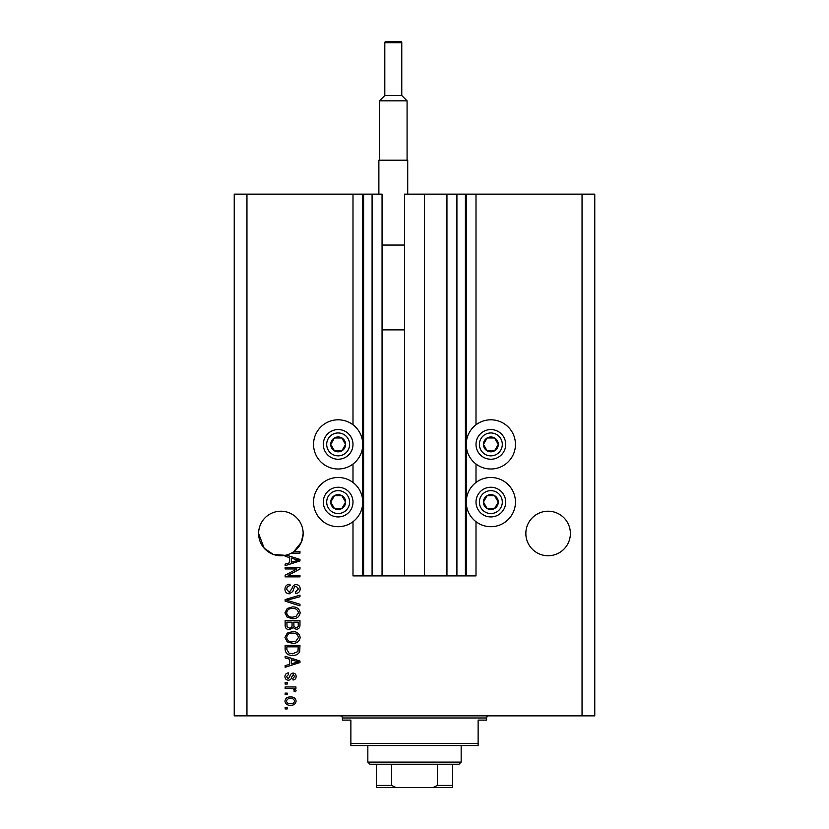 <?xml version="1.0" encoding="UTF-8"?>
<svg xmlns="http://www.w3.org/2000/svg" width="829" height="829" viewBox="0 0 829 829"><rect width="100%" height="100%" fill="white"/><g stroke="black" fill="none" stroke-linecap="round" stroke-linejoin="round"><path stroke-width="1.24" d="M456.914 194.152L456.914 575.896L465.401 575.896L465.401 194.152L404.531 194.152L404.531 575.896L382.055 575.896L382.055 194.152L352.999 194.152L352.999 424.79M352.999 464.022L352.999 482.468M352.999 521.71L352.999 575.896L363.599 575.896L363.599 194.152M372.086 194.152L372.086 575.896L363.599 575.896M382.055 575.896L372.086 575.896M404.531 575.896L424.469 575.896L424.469 194.152M446.945 194.152L446.945 575.896L424.469 575.896M456.914 575.896L446.945 575.896M465.401 194.152L466.25 194.152L466.25 575.896L465.401 575.896M476.001 521.71L476.001 575.896L466.25 575.896M582.041 194.152L582.041 715.862L594.766 715.862L594.766 194.152L476.001 194.152L476.001 424.79M476.001 464.022L476.001 482.468M476.001 194.152L466.25 194.152M570.383 533.482A22.269 22.269 0 0 0 548.114 511.213A22.269 22.269 0 0 0 525.845 533.482A22.269 22.269 0 0 0 548.114 555.741A22.269 22.269 0 0 0 570.383 533.482M303.155 533.482A22.269 22.269 0 0 0 280.886 511.213A22.269 22.269 0 0 0 258.617 533.482L264.171 548.197L273.207 554.383L285.135 555.337A22.269 22.269 0 0 0 303.155 533.482L301.362 542.228L293.829 551.596L299.974 551.596L299.974 553.14L291.331 553.14M490.851 419.806A24.601 24.601 0 0 0 466.25 444.406A24.601 24.601 0 0 0 490.851 469.007A24.601 24.601 0 0 0 515.451 444.406A24.601 24.601 0 0 0 490.851 419.806M490.851 477.483A24.601 24.601 0 0 1 515.451 502.094A24.601 24.601 0 0 1 490.851 526.695A24.601 24.601 0 0 1 466.25 502.094A24.601 24.601 0 0 1 490.851 477.483M338.149 469.007A24.601 24.601 0 0 1 313.549 444.406A24.601 24.601 0 0 1 338.149 419.806A24.601 24.601 0 0 1 362.75 444.406A24.601 24.601 0 0 1 338.149 469.007M338.149 526.695A24.601 24.601 0 0 0 362.75 502.094A24.601 24.601 0 0 0 338.149 477.483A24.601 24.601 0 0 0 313.549 502.094A24.601 24.601 0 0 0 338.149 526.695M286.337 555.067L299.974 559.43L299.974 560.932L285.135 565.679L285.135 564.072L289.57 562.777L289.57 557.585L285.135 556.29L285.135 555.337A22.269 22.269 0 0 1 258.617 533.482M296.948 568.953L285.135 568.953L285.135 567.409L299.974 567.409L299.974 569.057L288.14 575.316L299.974 575.316L299.974 576.86L285.135 576.86L285.135 575.202L296.948 568.953M289.259 593.823C286.461 593.554 285.021 591.989 284.938 589.15C285.135 586.02 286.803 584.372 289.953 584.186L290.14 585.73C287.964 585.927 286.813 587.108 286.668 589.284L289.217 592.279L292.026 588.569C292.419 586.155 293.777 584.828 296.098 584.569C298.709 584.797 300.067 586.227 300.171 588.88C300.036 591.699 298.554 593.222 295.735 593.44L295.538 591.896L298.43 588.932L296.067 586.113L294.564 586.6L292.803 591.533L289.259 593.823M299.974 605.833L285.135 601.16L285.135 599.564L299.974 595.129L299.974 596.714L286.865 600.279L299.974 604.237L299.974 605.833M284.938 612.818L287.269 608.434L292.357 606.932C296.772 606.755 299.373 608.714 300.171 612.828C299.404 616.849 296.855 618.807 292.533 618.693L287.207 617.18L284.938 612.818M284.938 637.491L287.269 633.118L292.357 631.615C296.772 631.439 299.373 633.397 300.171 637.501C299.404 641.532 296.855 643.48 292.533 643.377L287.207 641.864L284.938 637.491M289.57 659.19L285.135 657.894L285.135 656.288L299.974 661.034L299.974 662.537L285.135 667.283L285.135 665.677L289.57 664.381L289.57 659.19M287.248 708.93L285.135 708.93L285.135 707.386L287.248 707.386L287.248 708.93M582.041 715.862L234.234 715.862L234.234 194.152L246.959 194.152L246.959 715.862M352.999 194.152L246.959 194.152M290.637 705.261C287.425 705.469 285.518 704.08 284.938 701.116C285.508 698.194 287.373 696.816 290.533 696.971C293.694 696.806 295.559 698.184 296.119 701.116C295.57 704.008 293.746 705.386 290.637 705.261M287.248 694.661L285.135 694.661L285.135 693.117L287.248 693.117L287.248 694.661M290.73 688.484L285.135 688.484L285.135 686.951L295.932 686.951L295.932 688.484L294.202 688.484L296.119 690.308L295.538 691.769L293.994 691.189L294.191 690.142L292.938 688.764L290.73 688.484M287.248 684.06L285.135 684.06L285.135 682.516L287.248 682.516L287.248 684.06M288.419 680.194C286.181 680.029 285.021 678.816 284.938 676.547C285.052 674.381 286.212 673.148 288.409 672.868L288.606 674.412L286.482 676.661L288.16 678.661L289.736 676.847C289.995 674.702 291.093 673.438 293.041 673.065C295.062 673.272 296.088 674.412 296.119 676.485C296.088 678.547 295.051 679.718 293.031 680.008L292.844 678.464L294.575 676.537L293.259 674.609L291.746 676.827C291.487 678.899 290.378 680.029 288.419 680.194M292.637 655.324C288.243 655.594 285.736 653.708 285.135 649.677L285.135 645.304L299.974 645.304L299.704 651.843C298.15 654.413 295.798 655.573 292.637 655.324M289.487 629.688C286.606 629.563 285.155 628.061 285.135 625.19L285.135 620.62L299.974 620.62L299.974 625.221C299.963 627.719 298.72 629.076 296.243 629.304L293.134 627.646L289.487 629.688M294.575 701.075C294.026 699.189 292.678 698.329 290.533 698.515C288.357 698.329 287 699.21 286.482 701.158C287.041 703.044 288.399 703.904 290.533 703.717C292.71 703.904 294.057 703.023 294.575 701.075M295.621 661.096L291.3 659.697L291.3 663.874L298.43 661.791L295.621 661.096M298.243 646.848L286.865 646.848L286.865 649.49L289.031 653.19L292.658 653.78L297.943 651.553L298.243 646.848M298.43 637.511C297.798 634.372 295.756 632.921 292.336 633.159C289.134 633.055 287.248 634.496 286.668 637.48C287.29 640.548 289.269 641.998 292.585 641.833L295.943 641.19L298.43 637.511M298.243 622.164L293.808 622.164L293.953 626.403L296.005 627.76C297.725 627.553 298.471 626.527 298.243 624.693L298.243 622.164M292.067 622.164L286.865 622.164L287.052 626.724L289.476 628.144C291.331 627.978 292.202 626.931 292.067 625.014L292.067 622.164M298.43 612.838C297.798 609.688 295.756 608.237 292.336 608.476C289.134 608.382 287.248 609.823 286.668 612.807C287.29 615.874 289.269 617.325 292.585 617.149L295.943 616.507L298.43 612.838M295.621 559.492L291.3 558.093L291.3 562.269L298.43 560.176L295.621 559.492M344.584 448.116A7.42 7.42 0 0 0 334.439 437.971A7.42 7.42 0 0 0 334.439 450.831A7.42 7.42 0 0 0 344.584 448.116M343.714 447.619L345.569 444.406L341.859 437.971L334.439 437.971L330.73 444.406L334.439 450.831L341.859 450.831L343.714 447.619M325.289 436.976A14.849 14.849 0 0 1 345.569 431.546A14.849 14.849 0 0 1 351.009 451.826A14.849 14.849 0 0 1 330.73 457.256A14.849 14.849 0 0 1 325.289 436.976A14.849 14.849 0 0 0 330.73 457.256A14.849 14.849 0 0 0 351.009 451.826M345.569 444.406L341.859 437.971L334.439 437.971L330.73 444.406L334.439 450.831L341.859 450.831L345.569 444.406M497.276 448.116A7.42 7.42 0 0 0 487.141 437.971A7.42 7.42 0 0 0 487.141 450.831A7.42 7.42 0 0 0 497.276 448.116M496.416 447.619L498.27 444.406L494.561 437.971L487.141 437.971L483.431 444.406L487.141 450.831L494.561 450.831L496.416 447.619M477.991 436.976A14.849 14.849 0 0 1 498.27 431.546A14.849 14.849 0 0 1 503.711 451.826A14.849 14.849 0 0 1 483.431 457.256A14.849 14.849 0 0 1 477.991 436.976A14.849 14.849 0 0 0 483.431 457.256A14.849 14.849 0 0 0 503.711 451.826M498.27 444.406L494.561 437.971L487.141 437.971L483.431 444.406L487.141 450.831L494.561 450.831L498.27 444.406M497.276 505.804A7.42 7.42 0 0 0 487.141 495.659A7.42 7.42 0 0 0 487.141 508.519A7.42 7.42 0 0 0 497.276 505.804M496.416 505.307L498.27 502.094L494.561 495.659L487.141 495.659L483.431 502.094L487.141 508.519L494.561 508.519L496.416 505.307M477.991 494.664A14.849 14.849 0 0 1 498.27 489.234A14.849 14.849 0 0 1 503.711 509.514A14.849 14.849 0 0 1 483.431 514.944A14.849 14.849 0 0 1 477.991 494.664A14.849 14.849 0 0 0 483.431 514.944A14.849 14.849 0 0 0 503.711 509.514M498.27 502.094L494.561 495.659L487.141 495.659L483.431 502.094L487.141 508.519L494.561 508.519L498.27 502.094M344.584 505.804A7.42 7.42 0 0 0 334.439 495.659A7.42 7.42 0 0 0 334.439 508.519A7.42 7.42 0 0 0 344.584 505.804M343.714 505.307L345.569 502.094L341.859 495.659L334.439 495.659L330.73 502.094L334.439 508.519L341.859 508.519L343.714 505.307M325.289 494.664A14.849 14.849 0 0 1 345.569 489.234A14.849 14.849 0 0 1 351.009 509.514A14.849 14.849 0 0 1 330.73 514.944A14.849 14.849 0 0 1 325.289 494.664A14.849 14.849 0 0 0 330.73 514.944A14.849 14.849 0 0 0 351.009 509.514M345.569 502.094L341.859 495.659L334.439 495.659L330.73 502.094L334.439 508.519L341.859 508.519L345.569 502.094M340.273 715.862A2.124 2.124 0 0 1 342.398 717.987L342.398 720.111L350.874 720.111L350.874 743.437L478.126 743.437L478.126 720.111L486.602 720.111L486.602 717.987L342.398 717.987M488.727 715.862A2.124 2.124 0 0 0 486.602 717.987M478.126 743.437L478.126 745.561L350.874 745.561L350.874 743.437M442.282 787.55L386.718 787.55L442.282 787.55M461.162 762.1L459.038 764.224L369.962 764.224L367.838 762.1L461.162 762.1L461.162 745.561M367.838 762.1L367.838 745.561M452.675 764.224L452.675 786.887M452.675 787.55L376.325 787.55L376.325 785.426L376.325 787.55M432.987 787.55L437.443 785.426L452.675 785.426M437.443 764.224L437.443 785.426M391.557 764.224L391.557 785.426L396.013 787.55M376.325 764.224L376.325 785.426L391.557 785.426M401.775 95.532L401.775 42.725A1.275 1.275 0 0 0 400.5 41.45L386.086 41.45A1.275 1.275 0 0 0 384.811 42.725L384.811 95.532L401.775 95.532L407.08 100.837L379.506 100.837L379.506 160.215M384.811 95.532L379.506 100.837M378.874 194.152L378.874 160.215L407.713 160.215L407.713 194.152M407.08 100.837L407.08 160.215M382.055 329.88L404.531 329.88M382.055 245.052L404.531 245.052M362.75 194.152L362.75 575.896M348.066 450.126A11.451 11.451 0 0 0 343.88 434.489A11.451 11.451 0 0 0 328.232 438.676A11.451 11.451 0 0 0 332.429 454.323A11.451 11.451 0 0 0 348.066 450.126M500.768 450.126A11.451 11.451 0 0 0 496.571 434.489A11.451 11.451 0 0 0 480.934 438.676A11.451 11.451 0 0 0 485.12 454.323A11.451 11.451 0 0 0 500.768 450.126M500.768 507.814A11.451 11.451 0 0 0 496.571 492.167A11.451 11.451 0 0 0 480.934 496.364A11.451 11.451 0 0 0 485.12 512.011A11.451 11.451 0 0 0 500.768 507.814M348.066 507.814A11.451 11.451 0 0 0 343.88 492.167A11.451 11.451 0 0 0 328.232 496.364A11.451 11.451 0 0 0 332.429 512.011A11.451 11.451 0 0 0 348.066 507.814M401.775 42.725L384.811 42.725"/></g></svg>

